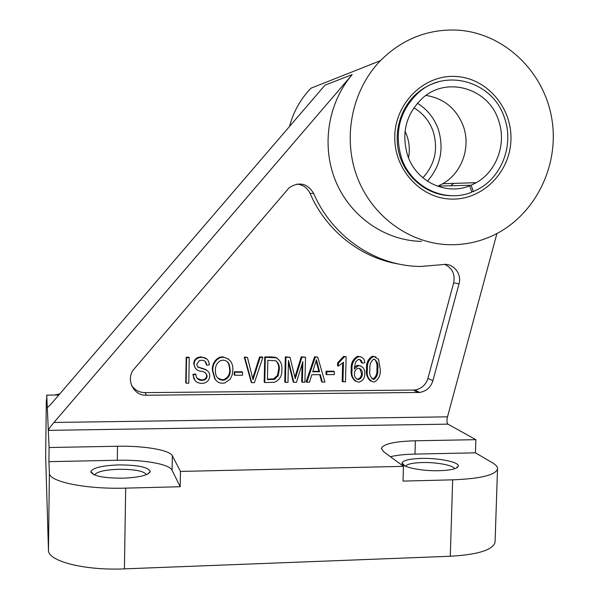 <?xml version="1.0" encoding="UTF-8"?>
<svg xmlns="http://www.w3.org/2000/svg" width="599" height="599" viewBox="0 0 599 599"><rect width="100%" height="100%" fill="white"/><g stroke="black" fill="none" stroke-linecap="round" stroke-linejoin="round"><path stroke-width="0.9" d="M313.644 193.38C332.438 237.197 376.187 266.353 420.79 266.458L442.466 264.631C452.724 262.384 462.188 273.473 458.999 283.889L432.912 380.694C430.748 387.396 426.316 391.312 419.622 392.45L146.508 395.25C133.18 395.976 125.146 378.583 134.341 368.714L289.167 187.719C299.171 181.377 307.332 183.264 313.644 193.38L310.065 193.417C326.268 230.892 360.927 257.997 398.889 264.062M451.579 199.093C420.595 198.658 393.648 169.12 394.786 135.913C395.467 102.684 424.189 74.718 455.337 76.44C486.508 77.675 512.257 107.52 510.932 139.934C510.063 172.362 482.547 200.014 451.579 199.093M438.004 81.996C430.247 84.152 423.246 87.911 417.009 93.287C399.668 108.307 392.682 134.663 400.117 156.998C407.522 179.363 428.382 195.199 450.538 195.708L452.47 195.716M122.69 478.197C102.961 478.122 92.343 475.906 90.838 471.555C92.957 467.767 102.242 465.558 118.692 464.914C138.099 464.974 148.619 467.205 150.252 471.6C148.372 475.277 139.185 477.47 122.69 478.197M146.478 474.633C143.917 471.054 134.715 469.264 118.879 469.272C104.818 469.826 96.709 471.735 94.56 474.992M439.292 470.702C421.292 471.271 400.641 466.868 402.026 462.975C403.172 460.317 409.596 458.804 421.314 458.415C438.805 457.898 459.575 462.129 458.332 466.179C457.292 468.762 450.942 470.267 439.292 470.702M454.611 468.762C453.69 465.341 436.574 462.121 422.288 462.54C412.621 462.855 407.035 464.09 405.53 466.254M456.76 30.085C503.684 32.541 544.289 71.438 551.889 119.194C559.743 166.919 534.068 217.033 491.659 236.111C478.451 242.026 464.622 244.901 450.178 244.729C410.712 244.152 372.818 217.37 357.521 177.948C342.216 138.556 351.531 90.561 380.372 60.701C401.951 39.234 427.416 29.029 456.76 30.085M372.585 63.509L373.207 63.546M370.729 381.181C367.202 378.171 365.824 374.09 366.588 368.939C366.056 363.308 367.921 359.115 372.181 356.345L375.873 356.907M355.417 381.181C351.987 378.366 350.602 374.525 351.261 369.658C350.677 363.675 352.706 359.265 357.363 356.42L361.294 357.019M362.283 363.121L361.339 360.433L358.404 359.34L355.566 361.998L354.271 368.932L358.224 365.809L359.16 365.712C363.129 366.61 365.016 369.269 364.813 373.686C364.821 377.872 362.994 380.664 359.333 382.065L358.516 382.132C353.328 380.395 351.179 376.389 352.062 370.1C351.478 364.102 353.515 359.685 358.18 356.824L359.415 356.69C362.799 357.124 364.596 359.153 364.798 362.792L362.283 363.121L361.459 362.695L359.872 359.393M354.361 367.202L357.408 365.375L360.912 366.041M342.95 381.937L343.459 362.245L338.315 366.146L338.39 363.234L344.492 356.749L346.125 356.742L345.473 381.915L342.171 381.458L342.643 363.114M338.315 366.146L337.544 365.712L337.619 362.807L343.706 356.338L346.125 356.742M325.983 374.165L326.051 371.26L333.628 371.215L334.384 371.665L334.309 374.577L326.717 374.622L325.983 374.165M306.838 382.222L306.141 381.75L314.565 356.764L317.755 357.169L324.95 382.08L322.314 382.102L320.36 374.667L311.809 374.727L309.488 382.207L306.838 382.222L315.276 357.176L317.755 357.169M322.314 382.102L321.588 381.623L319.761 374.675M302.368 382.259L302.862 361.601L296.46 382.312L293.839 382.327L288.471 360.478L287.969 382.379L285.401 382.394L284.757 381.915L285.334 356.869L289.998 357.274L295.262 378.718L301.903 357.229L301.222 356.817L305.52 357.214L304.921 382.237L302.368 382.259L301.686 381.78L302.113 364.027M294.903 377.205L301.222 356.817M293.839 382.327L293.181 381.848L288.426 362.492M264.773 382.559L265.327 357.363L276.289 357.79C280.504 360.411 282.354 364.394 281.829 369.733C282.144 375.85 279.681 380.036 274.447 382.282L264.773 382.559L264.181 382.08L264.743 356.952L271.744 356.922L275.675 357.371L277.427 358.307M251.191 382.184L244.25 357.026L247.469 357.431L253.01 379.706L260.146 357.386L259.569 356.967L262.257 356.959L262.841 357.378L254.425 382.649L251.745 382.664L251.191 382.184M252.703 378.321L259.569 356.967M234.187 374.779L234.246 371.829L242.063 371.784L242.595 372.241L242.535 375.191L234.696 375.244L234.187 374.779M216.074 380.41L214.742 378.83L212.353 370.16C212.136 364.304 214.524 360.014 219.519 357.303L222.641 356.772L228.631 359.078M194.967 380.515L192.833 374.397L195.484 374.046L195.895 374.517C196.18 378.239 198.172 380.208 201.885 380.425L201.451 379.946L203.383 379.699C205.435 379.055 206.528 377.677 206.662 375.558L205.951 373.214M197.078 378.283L201.451 379.946M195.469 368.49L193.694 363.855C193.791 360.845 195.207 358.711 197.94 357.431L201.204 356.854L206.925 359.018M201.885 380.425L203.825 380.178C205.876 379.534 206.969 378.149 207.104 376.03C206.37 373.087 204.281 371.492 200.845 371.26C196.719 370.601 194.473 368.28 194.106 364.289C194.203 361.279 195.618 359.138 198.359 357.858L201.638 357.274C206.46 357.506 209.014 360.029 209.306 364.851L206.655 365.195L205.038 361.279M197.393 366.73L205.509 369.433L207.883 371.14M185.735 382.701L186.199 357.236L188.85 357.229L189.247 357.648L188.775 383.173L186.124 383.195L185.735 382.701M131.428 385.157C134.633 390.009 139.185 392.495 145.078 392.622L146.508 395.25M418.124 392.54L413.325 390.069L145.078 392.622M413.325 390.069L414.808 389.971C421.426 388.856 425.799 384.992 427.941 378.373L432.912 380.694M458.999 283.889L453.69 282.788L427.941 378.373M453.69 282.788C455.277 274.147 452.282 268.023 444.713 264.406M310.065 193.417C307.362 187.824 302.982 184.717 296.909 184.08M180.187 486.74L172.093 470.237C169.442 464.098 143.685 459.598 117.292 460.249L48.916 461.664L49.388 473C48.452 481.596 85.365 489.361 125.678 488.125L180.187 486.74L180.464 471.428L403.464 466.351L383.397 451.534L381.436 448.284C383.57 443.866 394.883 441.366 415.369 440.782L414.98 454.087L475.441 452.837L475.868 439.673L447.925 424.152L48.317 430.367C48.684 429.139 50.563 426.503 53.962 422.46L352.19 74.613L325.025 85.14L52.532 402.341C49.403 405.912 47.65 407.575 47.291 407.342L47.613 407.335M53.962 422.46L447.505 416.837L496.915 233.55M421.524 241.375C385.561 240.805 350.947 217.19 336.009 181.984C321.086 146.785 327.586 103.283 352.19 74.613M58.837 394.996L46.744 395.115L49.088 447.513L48.916 461.664M274.424 379.287L271.527 379.302M225.441 379.646L223.427 379.661M220.896 379.684L219.87 379.691M46.7 398.664L46.744 395.115M46.333 399.743L45.659 456.655L48.459 550.084L49.388 473M54.516 395.041L59.795 393.88M125.678 488.125L124.42 568.87C84.249 570.705 47.501 561.046 48.459 550.084M124.42 568.87L450.291 556.254L452.664 479.836L403.037 481.094L403.464 466.351M475.441 452.837L492.797 463.005C496.227 465.019 497.799 467.04 497.507 469.054C495.306 475.134 480.361 478.728 452.664 479.836M117.292 460.249L117.501 446.255L49.088 447.513M117.501 446.255C143.91 445.671 169.689 449.969 172.355 455.787L172.093 470.237M180.464 471.428L172.355 455.787M415.369 440.782L475.868 439.673M495.111 541.167L495.074 542.23C492.827 549.987 477.905 554.659 450.291 556.254M447.505 416.837C446.637 420.588 446.772 423.021 447.902 424.144L447.925 424.152M289.482 126.516C293.42 111.788 300.563 99.03 310.911 88.233L380.372 60.701M471.735 191.755L472.184 191.568M414.98 454.087C404.961 454.312 396.77 455.188 390.398 456.708M275.293 379.002L272.605 379.017M219.87 379.414L219.354 379.414M186.124 383.195L186.589 357.663L186.199 357.236M186.589 357.663L189.247 357.648M206.655 365.195C206.475 362.013 204.813 360.366 201.668 360.254L199.302 360.643L196.757 364.342L197.535 366.925L205.944 369.882C208.497 371.073 209.762 373.087 209.747 375.932C209.523 379.541 207.696 381.922 204.266 383.061L201.601 383.397C196.262 383.098 193.477 380.253 193.245 374.862L192.833 374.397M205.944 369.882L205.509 369.433M201.638 357.274L201.204 356.854M194.106 364.289L193.694 363.855M207.104 376.03L206.662 375.558M193.245 374.862L195.895 374.517M215.206 379.309L212.817 370.616C212.593 364.739 214.981 360.448 219.998 357.723L223.127 357.191C229.934 358.502 233.168 362.829 232.839 370.189L232.187 374.952L230.091 379.302L224.782 382.971L222.588 383.233C219.444 383.195 216.98 381.892 215.206 379.309L214.742 378.83M215.445 370.639C215.183 376.097 217.579 379.309 222.626 380.268L224.303 380.058C228.459 378.171 230.435 374.862 230.226 370.122L229.245 364.402C228.054 361.736 226.003 360.328 223.09 360.164L220.799 360.531C216.935 362.672 215.153 366.041 215.445 370.639M212.817 370.616L212.353 370.16M223.127 357.191L222.641 356.772M217.714 378.066L222.147 379.788L223.816 379.579C227.964 377.699 229.934 374.397 229.724 369.673L228.751 363.96L227.156 361.594M222.626 380.268L222.147 379.788M230.226 370.122L229.724 369.673M229.245 364.402L228.751 363.96M234.696 375.244L234.763 372.286L234.246 371.829M234.763 372.286L242.595 372.241M260.146 357.386L262.841 357.378M251.745 382.664L244.789 357.446L244.25 357.026M244.789 357.446L247.469 357.431M267.424 379.601L274.14 379.347L278.131 375.858L279.261 369.718C279.688 365.922 278.513 362.942 275.727 360.77L267.85 360.306L267.424 379.601M276.289 357.79L275.675 357.371M265.327 357.363L264.743 356.952M267.439 379.122L273.526 378.875L277.509 375.401L278.632 369.269C278.954 366.034 278.101 363.264 276.064 360.942M271.856 379.571L271.257 379.092M278.131 375.858L277.509 375.401M279.261 369.718L278.632 369.269M301.903 357.229L305.52 357.214M285.401 382.394L285.978 357.289L285.334 356.869M285.978 357.289L289.998 357.274M312.715 371.799L319.596 371.754L316.459 359.774L312.715 371.799M315.276 357.176L314.565 356.764M312.873 371.343L318.87 371.305L316.152 361.197M319.596 371.754L318.87 371.305M326.717 374.622L326.792 371.709L326.051 371.26M326.792 371.709L334.384 371.665M344.492 356.749L343.706 356.338M338.39 363.234L337.619 362.807M354.481 373.656C354.308 376.861 355.626 378.83 358.449 379.556L358.883 379.519C361.242 378.456 362.38 376.546 362.313 373.791C362.522 370.751 361.279 368.917 358.584 368.295L358.007 368.348C355.656 369.246 354.481 371.013 354.481 373.656M359.415 356.69L358.591 356.285M352.062 370.1L351.261 369.658M359.16 365.712L358.344 365.285M361.339 360.433L360.508 360.014M356.51 378.89L358.06 379.055C360.418 377.991 361.556 376.09 361.482 373.342L359.662 368.467M358.449 379.556L357.633 379.092M362.313 373.791L361.482 373.342M373.469 382.012C368.43 379.968 366.416 375.753 367.434 369.381C366.895 363.735 368.767 359.527 373.035 356.757L374.188 356.637L378.538 359.228L380.215 369.306C380.769 375.116 378.8 379.324 374.315 381.945L373.469 382.012M369.927 369.351C369.051 374.061 370.279 377.422 373.611 379.444L374.001 379.414C377.018 377.011 378.261 373.641 377.722 369.306C378.613 364.589 377.377 361.227 374.016 359.213L373.536 359.258C370.609 361.714 369.411 365.083 369.927 369.351M367.434 369.381L366.588 368.939M374.188 356.637L373.334 356.225M371.934 378.86L373.147 378.95C376.157 376.554 377.392 373.192 376.861 368.872C377.4 365.218 376.696 362.028 374.742 359.295M373.611 379.444L372.758 378.98M377.722 369.306L376.861 368.872M413.827 107.805C422.872 113.151 429.266 120.863 433.002 130.949C438.475 148.679 435.091 164.283 422.864 177.776M405.036 131.159L406.788 135.292C409.387 142.652 409.963 150.169 408.511 157.844M417.368 103.215C427.154 109.303 434.088 117.868 438.161 128.912C444.256 148.537 440.677 165.96 427.424 181.183M471.136 185.248L476.265 182.688C496.938 171.202 506.896 143.094 498.458 120.1C488.552 88.472 447.168 75.908 422.737 97.914C405.927 113.9 400.948 133.27 407.814 156.032C416.552 181.684 445.948 195.588 469.638 185.855L471.885 192.167C445.057 203.286 411.633 187.599 401.682 158.465C393.932 132.956 399.398 111.129 418.072 92.995C445.716 67.47 493.164 81.651 504.418 117.741C514.039 144.022 502.456 176.121 478.683 188.955L473.382 191.553L471.136 185.248L437.951 186.102L442.713 183.743C461.896 173.126 471.106 147.167 463.229 125.94C456.296 108.464 443.866 98.296 425.941 95.428M436.267 193.342L436.813 193.163M423.441 88.884L422.849 88.854M450.733 185.772L453.653 183.399M473.382 191.553L471.675 191.575M201.556 368.602L201.122 368.145M254.193 375.723L253.632 375.259M272.35 357.341L271.744 356.922M296.468 374.689L295.801 374.233M317.717 364.911L316.998 364.477M94.163 474.827L90.838 471.555M404.782 465.91L402.026 462.975M497.507 469.054L495.074 542.23M381.436 448.284L381.421 448.876M456.026 468.231L458.332 466.179M147.654 474.101L150.252 471.6M419.622 392.45L414.808 389.971M447.902 424.144L48.317 430.367M197.94 357.431L198.359 357.858M203.383 379.699L203.825 380.178M219.519 357.303L219.998 357.723M223.816 379.579L224.303 380.058M273.526 378.875L274.14 379.347M357.363 356.42L358.18 356.824M357.408 365.375L358.224 365.809M358.06 379.055L358.883 379.519M372.181 356.345L373.035 356.757M373.147 378.95L374.001 379.414M476.265 182.688L442.713 183.743M418.072 92.995L417.009 93.287"/></g></svg>
